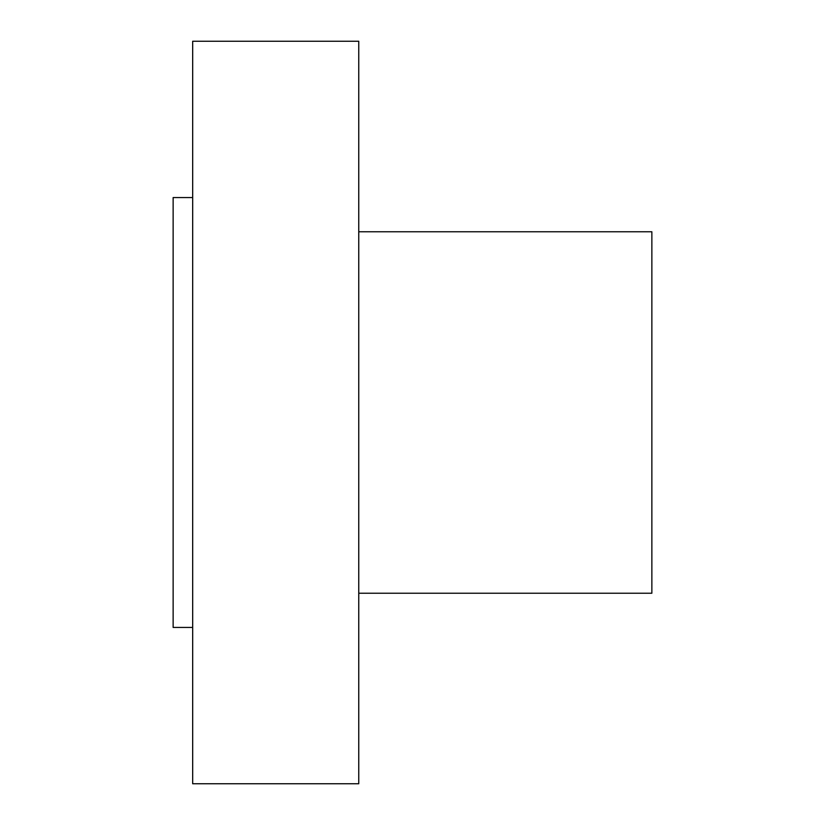 <?xml version="1.0" encoding="UTF-8"?>
<svg xmlns="http://www.w3.org/2000/svg" width="825" height="825" viewBox="0 0 825 825"><rect width="100%" height="100%" fill="white"/><g stroke="black" fill="none" stroke-linecap="round" stroke-linejoin="round"><path stroke-width="1.24" d="M192.679 783.75L192.679 41.25L358.762 41.25L358.762 783.75L192.679 783.75M358.762 593.237L651.863 593.237L651.863 231.763L358.762 231.763M192.679 627.433L173.137 627.433L173.137 197.567L192.679 197.567"/></g></svg>
